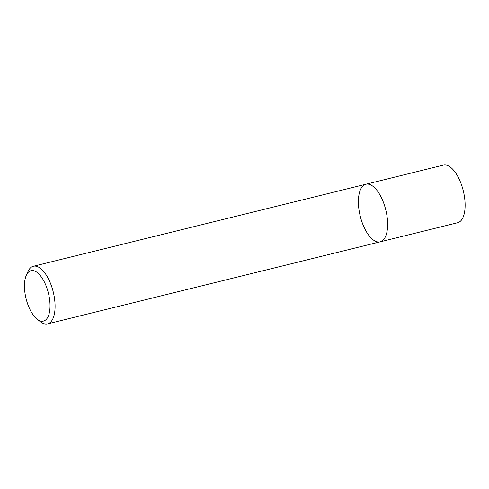 <?xml version="1.0" encoding="UTF-8"?>
<svg xmlns="http://www.w3.org/2000/svg" width="489" height="489" viewBox="0 0 489 489"><rect width="100%" height="100%" fill="white"/><g stroke="black" fill="none" stroke-linecap="round" stroke-linejoin="round"><path stroke-width="0.73" d="M365.906 184.231L443.395 165.117A29.676 13.148 -103.9 0 1 463.266 190.783A29.676 13.148 -103.9 0 1 457.606 222.746L380.118 241.853A29.676 13.148 -103.9 0 0 385.778 209.897A29.676 13.148 -103.9 0 0 365.906 184.231A29.676 13.148 -103.9 0 0 360.259 216.242A29.676 13.148 -103.9 0 0 380.118 241.853A29.676 13.148 -103.9 0 0 385.778 209.897A29.676 13.148 -103.9 0 0 365.906 184.231L33.356 266.254A29.676 13.148 -103.9 0 0 27.971 271.578L26.308 275.313A25.966 11.504 -103.9 0 0 26.076 298.663A25.966 11.504 -103.9 0 0 37.115 319.14A25.966 11.504 -103.9 0 0 48.399 293.113A25.966 11.504 -103.9 0 0 26.308 275.313M37.115 319.14L40.33 321.67A29.676 13.148 -103.9 0 0 47.567 323.883A29.676 13.148 -103.9 0 0 53.228 291.921A29.676 13.148 -103.9 0 0 33.356 266.254M380.118 241.853L47.567 323.883"/></g></svg>
